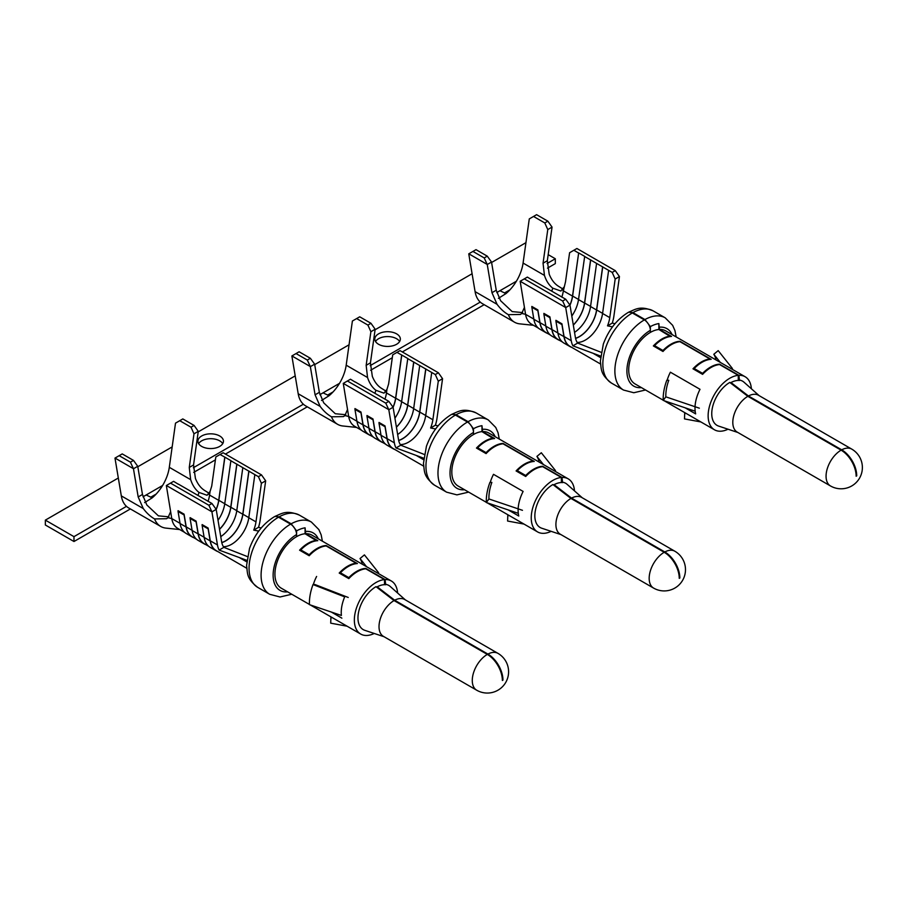 <?xml version="1.0" encoding="UTF-8"?>
<svg xmlns="http://www.w3.org/2000/svg" width="907" height="907" viewBox="0 0 907 907"><rect width="100%" height="100%" fill="white"/><g stroke="black" fill="none" stroke-linecap="round" stroke-linejoin="round"><path stroke-width="1.36" d="M615.173 279.039L612.202 272.417L615.275 270.637L619.447 276.567L615.173 279.039L609.765 317.62A24.67 14.251 120 0 1 607.509 325.84L612.27 323.096A30.634 17.686 120 0 0 613.903 316.067L619.447 276.567M615.275 270.637L576.909 248.495L569.596 252.724L565.514 281.816L563.349 290.83L572.498 296.101L578.666 252.917L572.612 296.056A24.84 14.342 -60 0 1 569.993 305.194M562.907 289.027L558.054 285.988C554.268 283.472 551.32 279.537 549.2 274.209L547.329 260.728L552.046 227.101L547.771 229.573L543.055 263.2L544.449 275.399C546.297 281.034 549.075 285.297 552.794 288.165L560.855 291.022L563.859 287.224M561.932 323.81L561.932 324.604L555.912 321.135L555.912 320.33L561.932 323.81L564.063 336.554A30.634 17.686 120 0 0 570.072 346.417L600.502 363.99M615.003 323.708L612.27 323.096M572.884 345.828L577.646 343.084A24.67 14.251 120 0 1 575.389 337.461L569.981 305.126L565.707 307.598L571.251 340.703A30.634 17.686 120 0 0 572.884 345.828L600.593 356.066M612.497 326.86L607.509 325.84M547.771 229.573L544.801 222.952L547.873 221.183L552.046 227.101M547.873 221.183L536.604 214.676L529.28 218.904L523.078 263.064A31.484 18.174 -60 0 1 505.947 293.607L498.408 298.358M533.531 216.444L544.801 222.952M577.646 343.084L601.069 352.279M565.707 307.598L562.657 301.022L565.73 299.242L569.981 305.126M565.639 307.507L520.164 281.261L525.561 314.321A30.634 17.686 120 0 0 531.57 324.196L538.373 328.119M532.103 279.968L527.375 277.1L524.303 278.868L562.657 301.022M524.303 278.868L520.164 281.261M522.636 312.575L512.183 311.611L500.596 300.716L496.242 290.229L491.526 262.044L487.252 264.515L491.968 292.7L497.059 304.31C500.505 308.902 504.269 312.359 508.373 314.672L520.346 314.468L521.763 313.459L524.405 307.416M487.252 264.515L484.202 257.928L487.274 256.159L491.526 262.044M487.274 256.159L476.016 249.652L472.932 251.432L484.202 257.928M472.932 251.432L468.76 253.835L475.087 291.623A37.436 21.621 -60 0 0 482.445 303.686L514.496 322.189A37.436 21.621 120 0 0 519.745 323.856L533.509 325.307M487.184 264.425L468.806 253.813M537.862 309.911L537.862 310.716L531.842 307.246L531.842 306.441L537.862 309.911L539.994 322.654A30.634 17.686 120 0 0 546.014 332.529L550.413 335.068M559.664 340.408A30.804 17.789 -60 0 1 557.964 339.626A30.804 17.789 -60 0 1 551.909 329.695L549.891 317.665L543.883 314.185L543.883 313.391L549.891 316.86L552.034 329.604A30.634 17.686 120 0 0 558.043 339.479L562.442 342.018M543.883 314.185L545.889 326.225A30.804 17.789 120 0 0 551.944 336.146L557.964 339.626M549.891 316.86L549.891 317.665M565.73 299.242L532.08 279.81M577.181 342.415A24.67 14.251 -60 0 0 602.577 313.471L608.631 270.354L612.202 272.417M551.739 291.158A31.484 18.174 120 0 0 552.794 288.165M561.818 297.122A24.67 14.251 120 0 0 563.349 290.83L562.363 289.764M508.373 314.672A37.436 21.621 120 0 0 514.496 322.189M569.936 305.069A24.67 14.251 120 0 0 572.498 296.101M571.807 316.055A24.67 14.251 -60 0 0 578.507 299.582L584.686 256.386L578.666 252.917M573.836 250.264L578.541 252.985M574.539 332.37A24.67 14.251 -60 0 0 590.548 306.521L596.591 263.404L608.631 270.354M602.736 266.805L596.681 309.956A24.84 14.342 -60 0 1 575.582 338.413M602.611 266.873L596.557 310.001A24.67 14.251 120 0 1 575.548 338.288M584.562 256.454L596.591 263.404M590.695 259.856L584.641 303.006A24.84 14.342 -60 0 1 573.326 325.091M590.582 259.935L584.527 303.051A24.67 14.251 120 0 1 573.303 324.967M571.693 347.358A30.804 17.789 -60 0 1 569.993 346.565A30.804 17.789 -60 0 1 563.939 336.644L561.932 324.604M555.912 321.135L557.93 333.175A30.804 17.789 120 0 0 563.973 343.095L569.993 346.565M547.624 333.459A30.804 17.789 -60 0 1 545.923 332.676A30.804 17.789 -60 0 1 539.88 322.745L537.862 310.716M531.842 307.246L533.86 319.275A30.804 17.789 120 0 0 539.914 329.196L545.923 332.676M856.129 475.506L856.73 475.858A21.258 12.267 -120 0 0 841.707 449.827L748.445 395.985L730.997 382.55A25.385 14.659 -60 0 1 739.488 380.487L738.888 375.317L719.58 364.172A30.634 17.686 120 0 0 702.596 373.378L694.195 368.525A30.634 17.686 -60 0 1 711.167 359.308L679.955 341.293A30.634 17.686 120 0 0 662.972 350.499L654.571 345.646A30.634 17.686 -60 0 1 671.543 336.429L659.468 329.456L658.867 323.584A36.892 21.303 120 0 0 650.376 326.599L644.956 319.547L632.927 312.609L628.823 312.223M632.326 312.949A8.514 4.909 -120 0 0 628.063 312.53C616.76 319.525 608.506 330.069 603.314 344.15L600.355 361.213C601.511 369.047 599.924 374.047 611.477 383.094A41.688 24.07 -60 0 1 605.082 349.683A41.688 24.07 -60 0 1 632.326 312.949L644.355 319.899A8.514 4.909 -120 0 1 650.376 330.318L650.376 332.404A30.634 17.686 -60 0 1 658.867 329.502L670.341 336.542M738.287 380.441L738.287 375.351L719.58 364.557A30.634 17.686 120 0 0 702.596 374.353L692.982 368.809A30.634 17.686 -60 0 1 709.966 359.002L679.955 341.678A30.634 17.686 120 0 0 662.972 351.474L653.357 345.93A30.634 17.686 -60 0 1 670.341 336.123M650.376 326.599L650.376 330.318A33.185 19.16 -60 0 0 627.349 365.442A33.185 19.16 -60 0 0 641.442 387.618M658.867 323.584L658.867 329.502M654.571 345.646L654.571 346.621M662.972 350.499L662.972 351.474M694.195 368.525L694.195 369.5M702.596 373.378L702.596 374.353M730.997 382.55L730.997 383.344M841.707 449.827A21.269 12.279 -60 0 1 851.741 449.101A21.269 21.269 0 0 1 859.53 478.159A21.269 21.269 0 0 1 830.472 485.948A21.269 12.279 -60 0 1 827.207 468.908A21.269 12.279 -60 0 1 841.106 450.155A21.269 12.279 -120 0 1 856.14 476.209A21.269 12.279 0 0 0 856.73 475.858M841.106 450.155L747.844 396.314L729.795 382.425A25.532 14.739 -60 0 0 712.743 406.279A25.532 14.739 -60 0 0 718.627 426.086L737.833 432.469M748.445 395.985A21.269 12.279 -60 0 1 758.479 395.259L851.741 449.101M830.472 485.948L737.21 432.106A21.269 12.279 -60 0 1 733.944 415.066A21.269 12.279 -60 0 1 747.844 396.314M738.888 380.01A25.532 14.739 -60 0 1 743.967 382.176L759.114 395.622M738.888 375.317A30.634 17.686 -60 0 1 745.112 376.734A30.634 17.686 -60 0 1 751.381 388.763M728.026 429.215A30.634 17.686 -60 0 1 714.478 429.793A30.634 17.686 -60 0 1 711.848 399.624A30.634 17.686 -60 0 1 738.287 375.351M659.468 329.456A30.634 17.686 -60 0 1 665.693 330.885L745.112 376.734M663.221 400.202L635.059 383.933A30.634 17.686 -60 0 1 630.365 359.387A30.634 17.686 -60 0 1 650.376 332.404M720.328 362.426L713.809 354.274L718.197 350.624L732.403 368.491M713.809 354.274A36.031 20.804 -60 0 1 716.088 359.977M686.395 413.581L684.694 413.263L684.49 418.909L700.884 421.948M685.465 413.036A36.031 20.804 -60 0 1 684.694 413.263M496.787 292.553L499.961 290.716L505.947 293.607M130.393 508.94L73.977 541.513L45.35 524.994L45.35 520.13L73.977 536.649L126.47 506.344M45.35 520.13L118.318 478M137.819 466.742L172.171 446.913M198.191 431.891L295.206 375.872M314.706 364.614L349.059 344.785M375.079 329.763L472.094 273.744M491.594 262.486L525.947 242.657M548.179 254.64L555.311 258.756L555.311 263.62L547.477 268.143M499.961 290.716L516.378 281.238M547.114 263.483L555.311 258.756M319.888 394.67L339.49 383.355M370.226 365.612L480.257 302.088M143 496.798L162.602 485.483M193.338 467.74L303.369 404.216M378.559 344.275A12.766 7.369 0 0 0 392.47 345.873A12.766 7.369 0 0 0 400.35 339.071A12.766 7.369 0 0 0 387.584 331.701A12.766 7.369 0 0 0 374.818 339.071A12.766 7.369 0 0 0 378.559 344.275M201.66 446.403A12.766 7.369 0 0 0 215.571 448.001A12.766 7.369 0 0 0 223.451 441.199A12.766 7.369 0 0 0 210.685 433.829A12.766 7.369 0 0 0 197.93 441.199A12.766 7.369 0 0 0 201.66 446.403M222.737 443.625A12.766 7.369 0 0 0 210.685 438.693A12.766 7.369 0 0 0 198.644 443.625M399.624 341.497A12.766 7.369 0 0 0 387.584 336.565A12.766 7.369 0 0 0 375.532 341.497M146.174 494.973L152.161 497.864L144.621 502.614M142.467 494.485L137.739 466.3L133.465 468.772L138.181 496.945L142.467 494.485L146.821 504.972L158.408 515.868L168.861 516.82M209.132 493.283L204.268 490.245C200.481 487.717 197.533 483.794 195.424 478.454L193.542 464.985L198.27 431.358L193.985 433.829L191.014 427.208L194.087 425.428L182.817 418.932L175.505 423.15L169.303 467.32A31.484 18.174 -60 0 1 152.161 497.864M197.953 495.415A31.484 18.174 120 0 0 199.018 492.422C195.3 489.553 192.511 485.29 190.663 479.656L189.268 467.456L193.542 464.985M199.018 492.422L207.068 495.279L210.073 491.481L211.728 486.073L215.809 456.969L220.061 454.52L224.891 457.162L218.825 500.313A24.84 14.342 -60 0 1 216.206 509.451M261.488 474.894L265.672 480.823L261.397 483.295L258.416 476.674L261.488 474.894L223.133 452.752L220.061 454.52M258.71 531.117L253.733 530.096L258.484 527.341A30.634 17.686 120 0 0 260.128 520.323L265.672 480.823M261.397 483.295L255.978 521.876A24.67 14.251 120 0 1 253.733 530.096M208.145 528.067L208.145 528.86L202.125 525.391L202.125 524.586L208.145 528.067L210.277 540.81A30.634 17.686 120 0 0 216.297 550.674L246.727 568.247M261.216 527.965L258.484 527.341M219.109 550.084L223.859 547.34A24.67 14.251 120 0 1 221.614 541.717L216.195 509.383L211.921 511.854L217.465 544.948A30.634 17.686 120 0 0 219.109 550.084L246.806 560.322M193.985 433.829L189.268 467.456M194.087 425.428L198.27 431.358M179.745 420.701L191.014 427.208M223.859 547.34L247.282 556.535M211.921 511.854L208.882 505.267L211.955 503.498L216.195 509.383M178.316 484.225L173.588 481.345L170.516 483.125L208.882 505.267M170.516 483.125L166.344 485.54L171.774 518.577A30.634 17.686 120 0 0 177.795 528.441L184.597 532.375M211.853 511.763L166.389 485.506M138.181 496.945L143.283 508.566C146.719 513.158 150.494 516.616 154.587 518.929L166.559 518.725L167.976 517.716L170.618 511.673M133.465 468.772L130.427 462.185L133.499 460.416L137.739 466.3M133.499 460.416L122.23 453.908L119.157 455.677L130.427 462.185M119.157 455.677L114.985 458.092L121.311 495.88A37.436 21.621 -60 0 0 128.658 507.943L160.709 526.445A37.436 21.621 120 0 0 165.958 528.112L179.722 529.563M133.408 468.681L115.03 458.069M184.076 514.167L184.076 514.972L178.067 511.491L178.067 510.698L184.076 514.167L186.218 526.91A30.634 17.686 120 0 0 192.227 536.785L196.626 539.325M205.878 544.665A30.804 17.789 -60 0 1 204.177 543.871A30.804 17.789 -60 0 1 198.134 533.951L196.116 521.91L190.096 518.441L190.096 517.636L196.116 521.117L198.248 533.86A30.634 17.686 120 0 0 204.268 543.724L208.667 546.263M190.096 518.441L192.114 530.482A30.804 17.789 120 0 0 198.157 540.402L204.177 543.871M196.116 521.117L196.116 521.91M211.955 503.498L178.294 484.066M223.405 546.66A24.67 14.251 -60 0 0 248.79 517.727L254.844 474.61L258.416 476.674M210.073 491.481L209.574 495.075L218.712 500.358L224.766 457.241M208.032 501.378A24.67 14.251 120 0 0 209.574 495.075L208.587 494.009M154.587 518.929A37.436 21.621 120 0 0 160.709 526.445M216.149 509.326A24.67 14.251 120 0 0 218.712 500.358M218.031 520.312A24.67 14.251 -60 0 0 224.732 503.827L230.9 460.643L224.891 457.162M220.764 536.615A24.67 14.251 -60 0 0 236.761 510.777L242.815 467.661L254.844 474.61M248.949 471.062L242.895 514.212A24.84 14.342 -60 0 1 221.807 542.669M248.824 471.13L242.781 514.246A24.67 14.251 120 0 1 221.773 542.545M230.775 460.711L242.815 467.661M236.92 464.112L230.866 507.262A24.84 14.342 -60 0 1 219.539 529.348M236.795 464.18L230.741 507.308A24.67 14.251 120 0 1 219.517 529.223M217.918 551.615A30.804 17.789 -60 0 1 216.206 550.821A30.804 17.789 -60 0 1 210.163 540.901L208.145 528.86M202.125 525.391L204.143 537.42A30.804 17.789 120 0 0 210.197 547.352L216.206 550.821M193.849 537.715A30.804 17.789 -60 0 1 192.148 536.933A30.804 17.789 -60 0 1 186.094 527.001L184.076 514.972M178.067 511.491L180.074 523.532A30.804 17.789 120 0 0 186.128 533.452L192.148 536.933M502.353 679.762L502.954 680.114A21.258 12.267 -120 0 0 487.921 654.083L394.67 600.23L377.221 586.806A25.385 14.659 -60 0 1 385.702 584.743L385.101 579.562L365.793 568.417A30.634 17.686 120 0 0 348.821 577.634L340.408 572.77A30.634 17.686 -60 0 1 357.392 563.564L326.169 545.549A30.634 17.686 120 0 0 309.196 554.755L300.784 549.903A30.634 17.686 -60 0 1 317.767 540.685L305.682 533.713L305.081 527.829A36.892 21.303 120 0 0 296.589 530.856L291.181 523.804L279.141 516.854L275.036 516.468M278.54 517.194A8.514 4.909 -120 0 0 274.288 516.775C262.985 523.781 254.731 534.325 249.527 548.406L246.579 565.469C247.724 573.292 246.137 578.292 257.69 587.351A41.688 24.07 -60 0 1 251.307 553.939A41.688 24.07 -60 0 1 278.54 517.194L290.58 524.144A8.514 4.909 -120 0 1 296.589 534.563L296.589 536.649A30.634 17.686 -60 0 1 305.081 533.747L316.566 540.787M384.5 584.686L384.5 579.607L365.793 568.802A30.634 17.686 120 0 0 348.821 578.609L339.207 573.054A30.634 17.686 -60 0 1 356.179 563.258L326.169 545.935A30.634 17.686 120 0 0 309.196 555.73L299.582 550.186A30.634 17.686 -60 0 1 316.566 540.379M296.589 530.856L296.589 534.563A33.185 19.16 -60 0 0 273.574 569.698A33.185 19.16 -60 0 0 287.655 591.874M305.081 527.829L305.081 533.747M300.784 549.903L300.784 550.878M309.196 554.755L309.196 555.73M340.408 572.77L340.408 573.757M348.821 577.634L348.821 578.609M377.221 586.806L377.221 587.6M487.921 654.083A21.269 12.279 -60 0 1 497.954 653.357A21.269 21.269 0 0 1 505.743 682.415A21.269 21.269 0 0 1 476.685 690.204A21.269 12.279 -60 0 1 473.42 673.153A21.269 12.279 -60 0 1 487.32 654.412A21.269 12.279 -120 0 1 502.365 680.465A21.269 12.279 0 0 0 502.954 680.114M487.32 654.412L394.057 600.57L376.008 586.67A25.532 14.739 -60 0 0 358.957 610.536A25.532 14.739 -60 0 0 364.841 630.342L384.058 636.725M394.67 600.23A21.269 12.279 -60 0 1 404.703 599.516L497.954 653.357M476.685 690.204L383.423 636.363A21.269 12.279 -60 0 1 380.169 619.311A21.269 12.279 -60 0 1 394.057 600.57M385.101 584.267A25.532 14.739 -60 0 1 390.191 586.432L405.327 599.878M385.101 579.562A30.634 17.686 -60 0 1 391.325 580.99A30.634 17.686 -60 0 1 397.606 593.019M374.251 633.46A30.634 17.686 -60 0 1 360.691 634.05A30.634 17.686 -60 0 1 358.061 603.881A30.634 17.686 -60 0 1 384.5 579.607M305.682 533.713A30.634 17.686 -60 0 1 311.906 535.13L391.325 580.99M309.446 604.447L281.272 588.189A30.634 17.686 -60 0 1 276.578 563.644A30.634 17.686 -60 0 1 296.589 536.649M366.541 566.682L360.034 558.531L364.421 554.88L378.616 572.748M360.034 558.531A36.031 20.804 -60 0 1 362.312 564.233M332.62 617.837L330.908 617.508L330.704 623.166L347.109 626.204M331.679 617.293A36.031 20.804 -60 0 1 330.908 617.508M73.977 541.513L73.977 536.649M307.292 406.812L225.435 454.078M215.412 459.86L193.701 472.388M156.163 494.066L150.766 497.183M484.179 304.684L402.323 351.95M392.3 357.732L370.589 370.271M333.05 391.937L327.654 395.055M509.938 289.809L504.541 292.927M323.062 392.844L329.048 395.735L321.52 400.486M386.019 391.155L381.167 388.117C377.369 385.588 374.421 381.666 372.312 376.326L370.441 362.857L375.158 329.23L370.884 331.701L366.156 365.328L367.55 377.527C369.398 383.162 372.187 387.425 375.906 390.293L383.967 393.15L386.96 389.352L388.615 383.944L392.708 354.852L396.949 352.392L401.778 355.045L395.724 398.184A24.84 14.342 -60 0 1 393.105 407.322M345.748 414.703L335.295 413.739L323.708 402.844L319.355 392.357L314.638 364.172L310.353 366.643L315.08 394.817L320.171 406.438C323.618 411.03 327.382 414.488 331.486 416.801A37.436 21.621 120 0 0 337.597 424.317A37.436 21.621 120 0 0 342.846 425.984L356.621 427.435M337.597 424.317L305.546 405.814A37.436 21.621 -60 0 1 298.199 393.751L291.873 355.963L296.045 353.56L307.314 360.056L310.387 358.288L314.638 364.172M438.387 372.766L442.559 378.695L438.285 381.167L435.315 374.546L438.387 372.766L400.021 350.624L396.949 352.392M435.598 428.988L430.621 427.968L435.383 425.224A30.634 17.686 120 0 0 437.015 418.195L442.559 378.695M438.285 381.167L432.866 419.748A24.67 14.251 120 0 1 430.621 427.968M385.033 425.939L385.033 426.732L379.024 423.263L379.024 422.458L385.033 425.939L387.176 438.682A30.634 17.686 120 0 0 393.185 448.546L423.614 466.119M438.104 425.837L435.383 425.224M395.996 447.956L400.758 445.212A24.67 14.251 120 0 1 398.502 439.589L393.094 407.254L388.808 409.726L394.352 442.831A30.634 17.686 120 0 0 395.996 447.956L423.694 458.194M370.884 331.701L367.902 325.08L370.974 323.3L375.158 329.23M370.974 323.3L359.716 316.804L352.392 321.021L346.191 365.192A31.484 18.174 -60 0 1 329.048 395.735M356.632 318.572L367.902 325.08M400.758 445.212L424.17 454.407M388.808 409.726L385.77 403.15L388.842 401.37L393.094 407.254M388.752 409.635L343.277 383.389L348.662 416.449A30.634 17.686 120 0 0 354.682 426.313L361.485 430.247M355.215 382.096L350.476 379.228L347.404 380.997L385.77 403.15M347.404 380.997L343.277 383.389M331.486 416.801L343.458 416.596L344.875 415.587L347.506 409.545M310.353 366.643L307.314 360.056M310.296 366.553L291.918 355.941M310.387 358.288L299.117 351.78L296.045 353.56M360.975 412.039L360.975 412.844L354.954 409.363L354.954 408.569L360.975 412.039L363.106 424.782A30.634 17.686 120 0 0 369.115 434.657L373.525 437.197M382.765 442.537A30.804 17.789 -60 0 1 381.065 441.754A30.804 17.789 -60 0 1 375.022 431.823L373.004 419.794L366.984 416.313L366.984 415.519L373.004 418.989L375.135 431.732A30.634 17.686 120 0 0 381.155 441.607L385.554 444.147M366.984 416.313L369.002 428.353A30.804 17.789 120 0 0 375.056 438.274L381.065 441.754M373.004 418.989L373.004 419.794M388.842 401.37L355.181 381.938M400.293 444.543A24.67 14.251 -60 0 0 425.689 415.599L431.732 372.482L435.315 374.546M386.96 389.352L386.461 392.946L395.599 398.23L401.654 355.113M374.852 393.287A31.484 18.174 120 0 0 375.906 390.293M384.919 399.25A24.67 14.251 120 0 0 386.461 392.946L385.475 391.881M393.048 407.198A24.67 14.251 120 0 0 395.599 398.23M394.919 418.184A24.67 14.251 -60 0 0 401.62 401.699L407.787 358.514L401.778 355.045M397.651 434.498A24.67 14.251 -60 0 0 413.649 408.649L419.703 365.532L431.732 372.482M425.848 368.934L419.782 412.084A24.84 14.342 -60 0 1 398.695 440.541M425.723 369.002L419.669 412.129A24.67 14.251 120 0 1 398.661 440.417M407.674 358.582L419.703 365.532M413.807 361.984L407.753 405.134A24.84 14.342 -60 0 1 396.427 427.22M413.683 362.063L407.64 405.18A24.67 14.251 120 0 1 396.416 427.095M394.806 449.487A30.804 17.789 -60 0 1 393.105 448.693A30.804 17.789 -60 0 1 387.051 438.773L385.033 426.732M379.024 423.263L381.042 435.303A30.804 17.789 120 0 0 387.085 445.224L393.105 448.693M370.736 435.587A30.804 17.789 -60 0 1 369.036 434.804A30.804 17.789 -60 0 1 362.981 424.873L360.975 412.844M354.954 409.363L356.973 421.404A30.804 17.789 120 0 0 363.015 431.324L369.036 434.804M679.241 577.634L679.842 577.986A21.258 12.267 -120 0 0 664.808 551.955L571.557 498.113L554.109 484.678A25.385 14.659 -60 0 1 562.601 482.615L562 477.445L542.692 466.289A30.634 17.686 120 0 0 525.709 475.506L517.296 470.654A30.634 17.686 -60 0 1 534.28 461.436L503.068 443.421A30.634 17.686 120 0 0 486.084 452.627L477.672 447.775A30.634 17.686 -60 0 1 494.655 438.557L482.569 431.585L481.968 425.7A36.892 21.303 120 0 0 473.488 428.728L468.069 421.676L456.04 414.737L451.924 414.34M455.427 415.077A8.514 4.909 -120 0 0 451.176 414.646C439.872 421.653 431.619 432.197 426.426 446.278L423.467 463.341C424.623 471.164 423.025 476.164 434.589 485.222A41.688 24.07 -60 0 1 428.195 451.811A41.688 24.07 -60 0 1 455.427 415.077L467.468 422.016A8.514 4.909 -120 0 1 473.488 432.446L473.488 434.521A30.634 17.686 -60 0 1 481.968 431.63L493.453 438.659M561.388 482.569L561.388 477.479L542.692 466.674A30.634 17.686 120 0 0 525.709 476.481L516.094 470.937A30.634 17.686 -60 0 1 533.078 461.13L503.068 443.806A30.634 17.686 120 0 0 486.084 453.602L476.47 448.058A30.634 17.686 -60 0 1 493.453 438.251M473.488 428.728L473.488 432.446A33.185 19.16 -60 0 0 450.462 467.57A33.185 19.16 -60 0 0 464.554 489.746M481.968 425.7L481.968 431.63M477.672 447.775L477.672 448.75M486.084 452.627L486.084 453.602M517.296 470.654L517.296 471.629M525.709 475.506L525.709 476.481M554.109 484.678L554.109 485.472M664.808 551.955A21.269 12.279 -60 0 1 674.853 551.229A21.269 21.269 0 0 1 682.631 580.287A21.269 21.269 0 0 1 653.573 588.076A21.269 12.279 -60 0 1 650.319 571.025A21.269 12.279 -60 0 1 664.207 552.284A21.269 12.279 -120 0 1 679.252 578.337A21.269 12.279 0 0 0 679.842 577.986M664.207 552.284L570.957 498.442L552.907 484.542A25.532 14.739 -60 0 0 535.844 508.408A25.532 14.739 -60 0 0 541.728 528.214L560.945 534.597M571.557 498.113A21.269 12.279 -60 0 1 581.591 497.387L674.853 551.229M653.573 588.076L560.322 534.234A21.269 12.279 -60 0 1 557.057 517.183A21.269 12.279 -60 0 1 570.957 498.442M562 482.139A25.532 14.739 -60 0 1 567.079 484.304L582.215 497.75M562 477.445A30.634 17.686 -60 0 1 568.224 478.862A30.634 17.686 -60 0 1 574.494 490.891M551.139 531.332A30.634 17.686 -60 0 1 537.59 531.921A30.634 17.686 -60 0 1 534.949 501.752A30.634 17.686 -60 0 1 561.388 477.479M482.569 431.585A30.634 17.686 -60 0 1 488.794 433.013L568.224 478.862M486.333 502.319L458.171 486.061A30.634 17.686 -60 0 1 453.466 461.516A30.634 17.686 -60 0 1 473.488 434.521M543.44 464.554L536.921 456.402L541.309 452.752L555.503 470.62M536.921 456.402A36.031 20.804 -60 0 1 539.2 462.105M509.507 515.709L507.807 515.38L507.603 521.037L523.997 524.076M508.566 515.165A36.031 20.804 -60 0 1 507.807 515.38M348.231 597.464L314.978 584.539L313.017 584.562L344.694 596.874A30.634 17.686 120 0 0 341.395 615.456L309.446 604.652A41.45 23.933 -60 0 1 313.017 584.562M313.323 584.562A30.634 17.686 -60 0 1 316.611 576.455M341.871 618.143L331.406 612.089M699.354 408.184L665.829 396.835A36.031 20.804 -60 0 1 668.765 380.294L666.792 380.305A41.45 23.933 -60 0 0 663.232 400.406L695.17 411.2A30.634 17.686 120 0 0 695.658 413.887L685.182 407.844M665.829 396.835L663.232 400.406M667.11 380.305A30.634 17.686 -60 0 1 670.386 372.199L700.011 389.307A30.634 17.686 120 0 0 698.469 392.618A30.634 17.686 120 0 0 695.17 411.2M522.466 510.312L488.93 498.963A36.031 20.804 -60 0 1 491.866 482.411L489.905 482.433A41.45 23.933 -60 0 0 486.345 502.535L518.282 513.328A30.634 17.686 120 0 0 518.759 516.015L508.294 509.972M488.93 498.963L486.345 502.535M490.211 482.433A30.634 17.686 -60 0 1 493.499 474.327L523.124 491.424A30.634 17.686 120 0 0 521.582 494.746A30.634 17.686 120 0 0 518.282 513.328M543.055 263.2L547.329 260.728M571.251 340.703L564.063 336.554M600.457 357.562L593.79 353.719M491.968 292.7L496.242 290.229M533.826 319.094L525.561 314.321L521.763 313.459M545.867 326.044L539.994 322.654M557.896 332.994L552.034 329.604M551.909 329.695L545.889 326.225M497.059 304.31L475.087 291.623M602.577 313.471L609.765 317.62M523.078 263.064L544.449 275.399M572.612 296.056L578.53 299.469M584.641 303.006L590.559 306.419M590.548 306.521L596.557 310.001M596.681 309.956L602.588 313.368M578.507 299.582L584.527 303.051M563.939 336.644L557.93 333.175M539.88 322.745L533.86 319.275M632.927 312.609A41.688 24.07 -60 0 1 653.165 310.886C640.319 305.523 635.954 309.128 628.755 312.133M659.468 327.178A33.185 19.16 -60 0 1 672.076 334.57M644.956 319.547A41.688 24.07 -60 0 1 665.205 317.824L672.643 325.33L674.944 330.602L676.18 336.939M645.546 389.987L633.812 392.742L623.506 390.044A41.688 24.07 -60 0 1 617.123 356.632A41.688 24.07 -60 0 1 644.355 319.899M169.303 467.32L190.663 479.656M217.465 544.948L210.277 540.81M246.681 561.818L240.004 557.964M180.051 523.35L171.774 518.577L167.976 517.716M192.08 530.3L186.218 526.91M204.12 537.25L198.248 533.86M198.134 533.951L192.114 530.482M143.283 508.566L121.311 495.88M248.79 517.727L255.978 521.876M218.825 500.313L224.743 503.725M230.866 507.262L236.772 510.675M236.761 510.777L242.781 514.246M242.895 514.212L248.813 517.625M224.732 503.827L230.741 507.308M210.163 540.901L204.143 537.42M186.094 527.001L180.074 523.532M279.141 516.854A41.688 24.07 -60 0 1 299.389 515.131C286.544 509.768 282.168 513.373 274.98 516.389M305.682 531.434A33.185 19.16 -60 0 1 318.289 538.815M291.181 523.804A41.688 24.07 -60 0 1 311.418 522.081L318.867 529.586L321.157 534.847L322.393 541.184M291.759 594.244L280.036 596.987L269.73 594.3A41.688 24.07 -60 0 1 263.336 560.889A41.688 24.07 -60 0 1 290.58 524.144M320.171 406.438L298.199 393.751M366.156 365.328L370.441 362.857M394.352 442.831L387.176 438.682M423.569 459.69L416.891 455.836M315.08 394.817L319.355 392.357M356.939 421.222L348.662 416.449L344.875 415.587M368.979 428.172L363.106 424.782M381.008 435.122L375.135 431.732M375.022 431.823L369.002 428.353M425.689 415.599L432.866 419.748M346.191 365.192L367.55 377.527M395.724 398.184L401.631 401.597M407.753 405.134L413.671 408.547M413.649 408.649L419.669 412.129M419.782 412.084L425.7 415.497M401.62 401.699L407.64 405.18M387.051 438.773L381.042 435.303M362.981 424.873L356.973 421.404M456.04 414.737A41.688 24.07 -60 0 1 476.277 413.002C463.432 407.64 459.067 411.256 451.867 414.261M482.569 429.306A33.185 19.16 -60 0 1 495.177 436.698M468.069 421.676A41.688 24.07 -60 0 1 488.317 419.952L495.755 427.458L498.056 432.718L499.281 439.067M468.647 492.116L456.924 494.871L446.618 492.172A41.688 24.07 -60 0 1 440.224 458.761A41.688 24.07 -60 0 1 467.468 422.016M520.958 314.071L520.357 314.423M665.205 317.824L653.165 310.886M623.506 390.044L611.477 383.094M714.478 429.793L664.071 400.69M167.183 518.328L166.571 518.679M311.418 522.081L299.389 515.131M269.73 594.3L257.69 587.351M360.691 634.05L310.285 604.946M344.07 416.2L343.458 416.551M488.317 419.952L476.277 413.002M446.618 492.172L434.589 485.222M537.59 531.921L487.184 502.818"/></g></svg>

